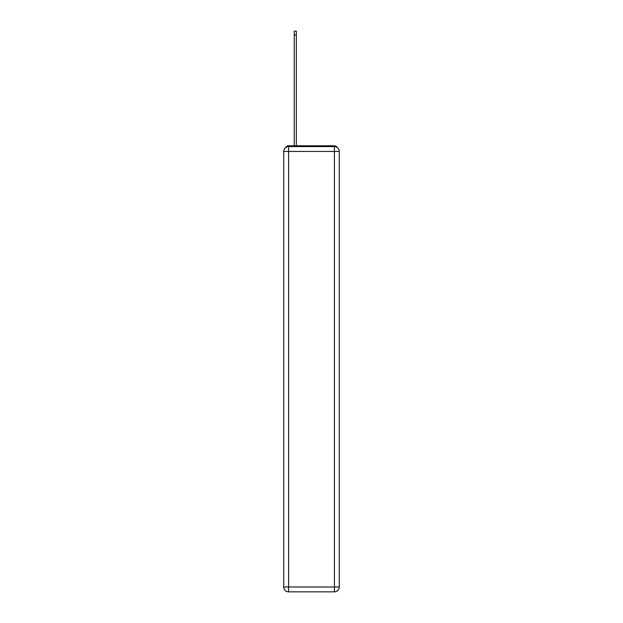 <?xml version="1.0" encoding="UTF-8"?>
<svg xmlns="http://www.w3.org/2000/svg" width="623" height="623" viewBox="0 0 623 623"><rect width="100%" height="100%" fill="white"/><g stroke="black" fill="none" stroke-linecap="round" stroke-linejoin="round"><path stroke-width="0.93" d="M337.292 147.534A3.24 3.24 0 0 0 334.411 145.782L288.589 145.782A3.24 3.24 0 0 0 285.708 147.534M288.589 145.782L294.258 145.782L294.258 31.15L296.361 31.15L296.361 145.782L298.869 145.782M324.131 145.782L334.411 145.782M288.589 146.592L334.411 146.592A4.859 4.859 0 0 1 339.27 151.451L339.27 586.991A4.859 4.859 0 0 1 334.411 591.85L288.589 591.85L288.589 586.991L334.411 586.991L334.411 151.451L288.589 151.451L288.589 586.991L283.73 586.991L283.73 151.451L288.589 151.451L288.589 146.592A4.859 4.859 0 0 0 283.73 151.451A4.859 4.859 0 0 1 288.589 146.592M283.73 586.991A4.859 4.859 0 0 0 288.589 591.85A4.859 4.859 0 0 1 283.73 586.991M334.411 591.85A4.859 4.859 0 0 0 339.27 586.991L334.411 586.991L334.411 591.85M339.27 151.451A4.859 4.859 0 0 0 334.411 146.592L334.411 151.451L339.27 151.451M294.258 34.872L296.361 34.872"/></g></svg>
